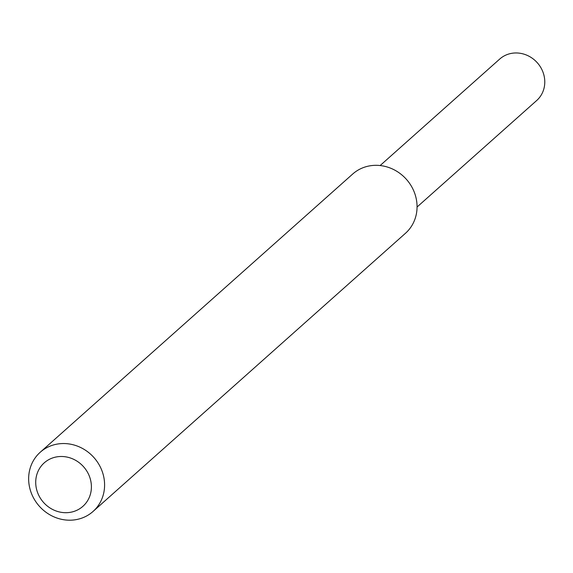 <?xml version="1.0" encoding="UTF-8"?>
<svg xmlns="http://www.w3.org/2000/svg" width="573" height="573" viewBox="0 0 573 573"><rect width="100%" height="100%" fill="white"/><g stroke="black" fill="none" stroke-linecap="round" stroke-linejoin="round"><path stroke-width="0.86" d="M40.239 452.24L352.703 174.027A39.673 36.572 48.3 0 1 374.584 165.346A39.673 36.572 48.3 0 1 413.391 190.057A39.673 36.572 48.3 0 1 405.469 233.283L92.998 511.503A39.673 36.572 48.3 0 1 39.308 506.195A39.673 36.572 48.3 0 1 40.239 452.24A39.673 36.572 48.3 0 1 62.12 443.566A39.673 36.572 48.3 0 1 100.92 468.27A39.673 36.572 48.3 0 1 92.998 511.503M60.258 456.509A29.094 26.824 48.3 0 1 89.152 497.722A29.094 26.824 48.3 0 1 41.263 499.57A29.094 26.824 48.3 0 1 60.258 456.509M380.128 165.547L499.728 59.048A27.769 25.599 48.3 0 1 515.048 52.981A27.769 25.599 48.3 0 1 542.208 70.271A27.769 25.599 48.3 0 1 536.665 100.533L417.058 207.025"/></g></svg>

